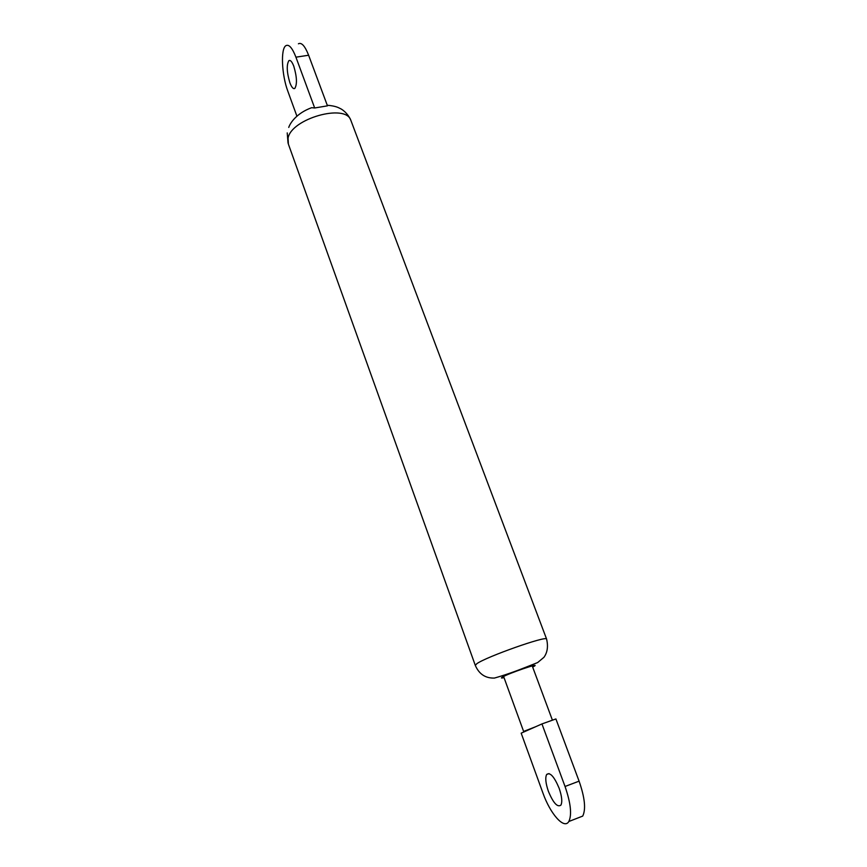 <?xml version="1.0" encoding="UTF-8"?>
<svg xmlns="http://www.w3.org/2000/svg" width="867" height="867" viewBox="0 0 867 867"><rect width="100%" height="100%" fill="white"/><g stroke="black" fill="none" stroke-linecap="round" stroke-linejoin="round"><path stroke-width="1.3" d="M293.794 66.239C292.038 61.709 290.412 59.834 288.906 60.625C286.424 64.808 286.749 72.189 289.881 82.766C291.637 87.35 293.284 89.236 294.813 88.423C297.273 84.272 296.937 76.881 293.794 66.239M288.744 127.427C290.239 122.789 296.839 113.068 311.665 107.692L314.678 107.985L295.929 57.179C292.32 47.891 288.971 44.054 285.904 45.669C280.464 48.725 281.732 75.169 287.866 91.295L296.904 116.167M314.678 107.985L327.477 105.839L308.619 55.239C304.978 45.984 301.575 42.169 298.411 43.794M527.201 730.491L524.437 731.119L535.503 726.795L521.175 733.168L542.883 792.915C550.263 813.918 564.179 829.795 568.828 821.504C572.025 814.752 570.757 803.07 565.035 786.477L541.951 723.934L535.503 726.795M548.388 791.311C553.276 803.015 557.448 807.611 560.916 805.118C562.477 801.867 561.881 796.22 559.117 788.201C554.186 776.529 550.036 771.955 546.665 774.469C545.072 777.699 545.657 783.324 548.388 791.311M541.951 723.934L555.91 718.938L579.091 781.156C584.835 797.662 586.049 809.312 582.722 816.085L577.552 818.101M351.135 121.077L350.788 120.166C345.521 103.292 291.225 118.714 288.061 138.167L288.375 144.095L475.257 665.282M327.249 105.243C335.941 106.002 338.433 107.66 340.254 108.548C341.056 108.798 347.342 112.309 350.788 120.166L546.578 639.022C548.323 646.381 547.445 652.472 543.956 657.284L537.659 662.561L526.28 667.07C514.64 671.708 504.03 675.371 494.45 678.059C485.498 678.373 479.126 674.158 475.311 665.433L476.774 663.743C485.888 656.926 546.557 635.478 546.578 639.022L546.644 639.207M532.674 667.07L533.909 666.409C541.983 661.933 508.192 673.421 502.221 677.203C500.736 678.124 501.332 678.254 504.02 677.615M295.929 57.179L308.619 55.239M565.035 786.477L579.091 781.156M288.05 143.185L287.226 132.911M288.906 60.625L289.968 60.462M532.24 665.921L552.42 720.195M568.828 821.504L582.722 816.085M546.665 774.469L549.049 773.581M503.597 676.455L523.657 731.531"/></g></svg>
